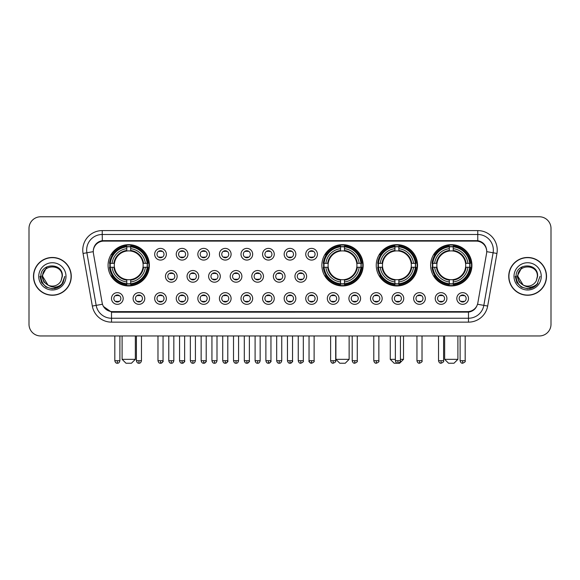 <?xml version="1.0" encoding="UTF-8"?>
<svg xmlns="http://www.w3.org/2000/svg" width="580" height="580" viewBox="0 0 580 580"><rect width="100%" height="100%" fill="white"/><g stroke="black" fill="none" stroke-linecap="round" stroke-linejoin="round"><path stroke-width="0.87" d="M321.864 265.299A20.648 20.648 0 0 0 342.512 285.947A20.648 20.648 0 0 0 363.16 265.299A20.648 20.648 0 0 0 342.512 244.658A20.648 20.648 0 0 0 321.864 265.299M376.246 265.299A20.648 20.648 0 0 0 396.894 285.947A20.648 20.648 0 0 0 417.542 265.299A20.648 20.648 0 0 0 396.894 244.658A20.648 20.648 0 0 0 376.246 265.299M430.628 265.299A20.648 20.648 0 0 0 451.276 285.947A20.648 20.648 0 0 0 471.924 265.299A20.648 20.648 0 0 0 451.276 244.658A20.648 20.648 0 0 0 430.628 265.299M108.076 265.299A20.648 20.648 0 0 0 128.724 285.947A20.648 20.648 0 0 0 149.372 265.299A20.648 20.648 0 0 0 128.724 244.658A20.648 20.648 0 0 0 108.076 265.299M144.775 298.49A5.844 5.844 0 0 1 138.932 304.333A5.844 5.844 0 0 1 133.088 298.49A5.844 5.844 0 0 1 138.932 292.646A5.844 5.844 0 0 1 144.775 298.49M135.423 298.49A3.509 3.509 0 0 0 138.932 301.999A3.509 3.509 0 0 0 142.441 298.49A3.509 3.509 0 0 0 138.932 294.988A3.509 3.509 0 0 0 135.423 298.49M166.358 298.49A5.844 5.844 0 0 1 160.515 304.333A5.844 5.844 0 0 1 154.672 298.49A5.844 5.844 0 0 1 160.515 292.646A5.844 5.844 0 0 1 166.358 298.49M157.006 298.49A3.509 3.509 0 0 0 160.515 301.999A3.509 3.509 0 0 0 164.017 298.49A3.509 3.509 0 0 0 160.515 294.988A3.509 3.509 0 0 0 157.006 298.49M187.935 298.49A5.844 5.844 0 0 1 182.091 304.333A5.844 5.844 0 0 1 176.248 298.49A5.844 5.844 0 0 1 182.091 292.646A5.844 5.844 0 0 1 187.935 298.49M178.589 298.49A3.509 3.509 0 0 0 182.091 301.999A3.509 3.509 0 0 0 185.6 298.49A3.509 3.509 0 0 0 182.091 294.988A3.509 3.509 0 0 0 178.589 298.49M209.518 298.49A5.844 5.844 0 0 1 203.674 304.333A5.844 5.844 0 0 1 197.831 298.49A5.844 5.844 0 0 1 203.674 292.646A5.844 5.844 0 0 1 209.518 298.49M200.173 298.49A3.509 3.509 0 0 0 203.674 301.999A3.509 3.509 0 0 0 207.183 298.49A3.509 3.509 0 0 0 203.674 294.988A3.509 3.509 0 0 0 200.173 298.49M231.101 298.49A5.844 5.844 0 0 1 225.257 304.333A5.844 5.844 0 0 1 219.414 298.49A5.844 5.844 0 0 1 225.257 292.646A5.844 5.844 0 0 1 231.101 298.49M221.749 298.49A3.509 3.509 0 0 0 225.257 301.999A3.509 3.509 0 0 0 228.759 298.49A3.509 3.509 0 0 0 225.257 294.988A3.509 3.509 0 0 0 221.749 298.49M252.684 298.49A5.844 5.844 0 0 1 246.841 304.333A5.844 5.844 0 0 1 240.997 298.49A5.844 5.844 0 0 1 246.841 292.646A5.844 5.844 0 0 1 252.684 298.49M243.332 298.49A3.509 3.509 0 0 0 246.841 301.999A3.509 3.509 0 0 0 250.343 298.49A3.509 3.509 0 0 0 246.841 294.988A3.509 3.509 0 0 0 243.332 298.49M274.26 298.49A5.844 5.844 0 0 1 268.417 304.333A5.844 5.844 0 0 1 262.573 298.49A5.844 5.844 0 0 1 268.417 292.646A5.844 5.844 0 0 1 274.26 298.49M264.915 298.49A3.509 3.509 0 0 0 268.417 301.999A3.509 3.509 0 0 0 271.926 298.49A3.509 3.509 0 0 0 268.417 294.988A3.509 3.509 0 0 0 264.915 298.49M295.844 298.49A5.844 5.844 0 0 1 290 304.333A5.844 5.844 0 0 1 284.156 298.49A5.844 5.844 0 0 1 290 292.646A5.844 5.844 0 0 1 295.844 298.49M286.491 298.49A3.509 3.509 0 0 0 290 301.999A3.509 3.509 0 0 0 293.509 298.49A3.509 3.509 0 0 0 290 294.988A3.509 3.509 0 0 0 286.491 298.49M317.427 298.49A5.844 5.844 0 0 1 311.583 304.333A5.844 5.844 0 0 1 305.74 298.49A5.844 5.844 0 0 1 311.583 292.646A5.844 5.844 0 0 1 317.427 298.49M308.074 298.49A3.509 3.509 0 0 0 311.583 301.999A3.509 3.509 0 0 0 315.085 298.49A3.509 3.509 0 0 0 311.583 294.988A3.509 3.509 0 0 0 308.074 298.49M339.003 298.49A5.844 5.844 0 0 1 333.159 304.333A5.844 5.844 0 0 1 327.316 298.49A5.844 5.844 0 0 1 333.159 292.646A5.844 5.844 0 0 1 339.003 298.49M329.657 298.49A3.509 3.509 0 0 0 333.159 301.999A3.509 3.509 0 0 0 336.668 298.49A3.509 3.509 0 0 0 333.159 294.988A3.509 3.509 0 0 0 329.657 298.49M360.586 298.49A5.844 5.844 0 0 1 354.743 304.333A5.844 5.844 0 0 1 348.899 298.49A5.844 5.844 0 0 1 354.743 292.646A5.844 5.844 0 0 1 360.586 298.49M351.241 298.49A3.509 3.509 0 0 0 354.743 301.999A3.509 3.509 0 0 0 358.251 298.49A3.509 3.509 0 0 0 354.743 294.988A3.509 3.509 0 0 0 351.241 298.49M382.169 298.49A5.844 5.844 0 0 1 376.326 304.333A5.844 5.844 0 0 1 370.482 298.49A5.844 5.844 0 0 1 376.326 292.646A5.844 5.844 0 0 1 382.169 298.49M372.817 298.49A3.509 3.509 0 0 0 376.326 301.999A3.509 3.509 0 0 0 379.827 298.49A3.509 3.509 0 0 0 376.326 294.988A3.509 3.509 0 0 0 372.817 298.49M403.752 298.49A5.844 5.844 0 0 1 397.909 304.333A5.844 5.844 0 0 1 392.065 298.49A5.844 5.844 0 0 1 397.909 292.646A5.844 5.844 0 0 1 403.752 298.49M394.4 298.49A3.509 3.509 0 0 0 397.909 301.999A3.509 3.509 0 0 0 401.411 298.49A3.509 3.509 0 0 0 397.909 294.988A3.509 3.509 0 0 0 394.4 298.49M425.328 298.49A5.844 5.844 0 0 1 419.485 304.333A5.844 5.844 0 0 1 413.641 298.49A5.844 5.844 0 0 1 419.485 292.646A5.844 5.844 0 0 1 425.328 298.49M415.983 298.49A3.509 3.509 0 0 0 419.485 301.999A3.509 3.509 0 0 0 422.994 298.49A3.509 3.509 0 0 0 419.485 294.988A3.509 3.509 0 0 0 415.983 298.49M446.912 298.49A5.844 5.844 0 0 1 441.068 304.333A5.844 5.844 0 0 1 435.225 298.49A5.844 5.844 0 0 1 441.068 292.646A5.844 5.844 0 0 1 446.912 298.49M437.559 298.49A3.509 3.509 0 0 0 441.068 301.999A3.509 3.509 0 0 0 444.577 298.49A3.509 3.509 0 0 0 441.068 294.988A3.509 3.509 0 0 0 437.559 298.49M468.495 298.49A5.844 5.844 0 0 1 462.651 304.333A5.844 5.844 0 0 1 456.808 298.49A5.844 5.844 0 0 1 462.651 292.646A5.844 5.844 0 0 1 468.495 298.49M459.142 298.49A3.509 3.509 0 0 0 462.651 301.999A3.509 3.509 0 0 0 466.153 298.49A3.509 3.509 0 0 0 462.651 294.988A3.509 3.509 0 0 0 459.142 298.49M123.192 298.49A5.844 5.844 0 0 1 117.349 304.333A5.844 5.844 0 0 1 111.505 298.49A5.844 5.844 0 0 1 117.349 292.646A5.844 5.844 0 0 1 123.192 298.49M113.847 298.49A3.509 3.509 0 0 0 117.349 301.999A3.509 3.509 0 0 0 120.857 298.49A3.509 3.509 0 0 0 117.349 294.988A3.509 3.509 0 0 0 113.847 298.49M177.147 276.363A5.844 5.844 0 0 1 171.303 282.206A5.844 5.844 0 0 1 165.459 276.363A5.844 5.844 0 0 1 171.303 270.519A5.844 5.844 0 0 1 177.147 276.363M167.794 276.363A3.509 3.509 0 0 0 171.303 279.872A3.509 3.509 0 0 0 174.812 276.363A3.509 3.509 0 0 0 171.303 272.861A3.509 3.509 0 0 0 167.794 276.363M198.73 276.363A5.844 5.844 0 0 1 192.886 282.206A5.844 5.844 0 0 1 187.043 276.363A5.844 5.844 0 0 1 192.886 270.519A5.844 5.844 0 0 1 198.73 276.363M189.377 276.363A3.509 3.509 0 0 0 192.886 279.872A3.509 3.509 0 0 0 196.388 276.363A3.509 3.509 0 0 0 192.886 272.861A3.509 3.509 0 0 0 189.377 276.363M220.306 276.363A5.844 5.844 0 0 1 214.462 282.206A5.844 5.844 0 0 1 208.626 276.363A5.844 5.844 0 0 1 214.462 270.519A5.844 5.844 0 0 1 220.306 276.363M210.96 276.363A3.509 3.509 0 0 0 214.462 279.872A3.509 3.509 0 0 0 217.971 276.363A3.509 3.509 0 0 0 214.462 272.861A3.509 3.509 0 0 0 210.96 276.363M241.889 276.363A5.844 5.844 0 0 1 236.045 282.206A5.844 5.844 0 0 1 230.202 276.363A5.844 5.844 0 0 1 236.045 270.519A5.844 5.844 0 0 1 241.889 276.363M232.544 276.363A3.509 3.509 0 0 0 236.045 279.872A3.509 3.509 0 0 0 239.554 276.363A3.509 3.509 0 0 0 236.045 272.861A3.509 3.509 0 0 0 232.544 276.363M263.472 276.363A5.844 5.844 0 0 1 257.629 282.206A5.844 5.844 0 0 1 251.785 276.363A5.844 5.844 0 0 1 257.629 270.519A5.844 5.844 0 0 1 263.472 276.363M254.12 276.363A3.509 3.509 0 0 0 257.629 279.872A3.509 3.509 0 0 0 261.138 276.363A3.509 3.509 0 0 0 257.629 272.861A3.509 3.509 0 0 0 254.12 276.363M285.055 276.363A5.844 5.844 0 0 1 279.212 282.206A5.844 5.844 0 0 1 273.368 276.363A5.844 5.844 0 0 1 279.212 270.519A5.844 5.844 0 0 1 285.055 276.363M275.703 276.363A3.509 3.509 0 0 0 279.212 279.872A3.509 3.509 0 0 0 282.714 276.363A3.509 3.509 0 0 0 279.212 272.861A3.509 3.509 0 0 0 275.703 276.363M306.632 276.363A5.844 5.844 0 0 1 300.788 282.206A5.844 5.844 0 0 1 294.945 276.363A5.844 5.844 0 0 1 300.788 270.519A5.844 5.844 0 0 1 306.632 276.363M297.286 276.363A3.509 3.509 0 0 0 300.788 279.872A3.509 3.509 0 0 0 304.297 276.363A3.509 3.509 0 0 0 300.788 272.861A3.509 3.509 0 0 0 297.286 276.363M166.358 254.236A5.844 5.844 0 0 1 160.515 260.079A5.844 5.844 0 0 1 154.672 254.236A5.844 5.844 0 0 1 160.515 248.392A5.844 5.844 0 0 1 166.358 254.236M157.006 254.236A3.509 3.509 0 0 0 160.515 257.745A3.509 3.509 0 0 0 164.017 254.236A3.509 3.509 0 0 0 160.515 250.734A3.509 3.509 0 0 0 157.006 254.236M187.935 254.236A5.844 5.844 0 0 1 182.091 260.079A5.844 5.844 0 0 1 176.248 254.236A5.844 5.844 0 0 1 182.091 248.392A5.844 5.844 0 0 1 187.935 254.236M178.589 254.236A3.509 3.509 0 0 0 182.091 257.745A3.509 3.509 0 0 0 185.6 254.236A3.509 3.509 0 0 0 182.091 250.734A3.509 3.509 0 0 0 178.589 254.236M209.518 254.236A5.844 5.844 0 0 1 203.674 260.079A5.844 5.844 0 0 1 197.831 254.236A5.844 5.844 0 0 1 203.674 248.392A5.844 5.844 0 0 1 209.518 254.236M200.173 254.236A3.509 3.509 0 0 0 203.674 257.745A3.509 3.509 0 0 0 207.183 254.236A3.509 3.509 0 0 0 203.674 250.734A3.509 3.509 0 0 0 200.173 254.236M231.101 254.236A5.844 5.844 0 0 1 225.257 260.079A5.844 5.844 0 0 1 219.414 254.236A5.844 5.844 0 0 1 225.257 248.392A5.844 5.844 0 0 1 231.101 254.236M221.749 254.236A3.509 3.509 0 0 0 225.257 257.745A3.509 3.509 0 0 0 228.759 254.236A3.509 3.509 0 0 0 225.257 250.734A3.509 3.509 0 0 0 221.749 254.236M252.684 254.236A5.844 5.844 0 0 1 246.841 260.079A5.844 5.844 0 0 1 240.997 254.236A5.844 5.844 0 0 1 246.841 248.392A5.844 5.844 0 0 1 252.684 254.236M243.332 254.236A3.509 3.509 0 0 0 246.841 257.745A3.509 3.509 0 0 0 250.343 254.236A3.509 3.509 0 0 0 246.841 250.734A3.509 3.509 0 0 0 243.332 254.236M274.26 254.236A5.844 5.844 0 0 1 268.417 260.079A5.844 5.844 0 0 1 262.573 254.236A5.844 5.844 0 0 1 268.417 248.392A5.844 5.844 0 0 1 274.26 254.236M264.915 254.236A3.509 3.509 0 0 0 268.417 257.745A3.509 3.509 0 0 0 271.926 254.236A3.509 3.509 0 0 0 268.417 250.734A3.509 3.509 0 0 0 264.915 254.236M295.844 254.236A5.844 5.844 0 0 1 290 260.079A5.844 5.844 0 0 1 284.156 254.236A5.844 5.844 0 0 1 290 248.392A5.844 5.844 0 0 1 295.844 254.236M286.491 254.236A3.509 3.509 0 0 0 290 257.745A3.509 3.509 0 0 0 293.509 254.236A3.509 3.509 0 0 0 290 250.734A3.509 3.509 0 0 0 286.491 254.236M317.427 254.236A5.844 5.844 0 0 1 311.583 260.079A5.844 5.844 0 0 1 305.74 254.236A5.844 5.844 0 0 1 311.583 248.392A5.844 5.844 0 0 1 317.427 254.236M308.074 254.236A3.509 3.509 0 0 0 311.583 257.745A3.509 3.509 0 0 0 315.085 254.236A3.509 3.509 0 0 0 311.583 250.734A3.509 3.509 0 0 0 308.074 254.236M93.438 253.453A10.52 10.52 0 0 1 103.791 241.113L476.209 241.113A10.52 10.52 0 0 1 486.562 253.453L477.84 302.927A10.52 10.52 0 0 1 467.48 311.619L112.52 311.619A10.52 10.52 0 0 1 102.16 302.927L93.438 253.453M109.932 267.25A18.893 18.893 0 0 1 109.932 263.356M432.484 267.25A18.893 18.893 0 0 1 432.484 263.356M378.102 267.25A18.893 18.893 0 0 1 378.102 263.356M323.72 267.25A18.893 18.893 0 0 1 323.72 263.356M33.48 276.363A18.893 18.893 0 0 0 52.374 295.256A18.893 18.893 0 0 0 71.267 276.363A18.893 18.893 0 0 0 52.374 257.469A18.893 18.893 0 0 0 33.48 276.363M508.733 276.363A18.893 18.893 0 0 0 527.626 295.256A18.893 18.893 0 0 0 546.519 276.363A18.893 18.893 0 0 0 527.626 257.469A18.893 18.893 0 0 0 508.733 276.363M93.322 250.074L93.293 251.648L93.322 250.074C94.134 244.89 97.106 241.751 102.232 240.642L477.768 240.642C482.886 241.744 485.859 244.883 486.678 250.074L486.707 251.648M102.232 230.594L477.768 230.594A19.481 19.481 0 0 1 496.944 253.453L487.671 306.044A19.481 19.481 0 0 1 468.488 322.139L111.512 322.139A19.481 19.481 0 0 1 92.329 306.044L83.056 253.453A19.481 19.481 0 0 1 102.232 230.594L102.232 234.487L477.768 234.487A15.58 15.58 0 0 1 493.109 252.779L483.836 305.363A15.58 15.58 0 0 1 468.488 318.246L111.512 318.246A15.58 15.58 0 0 1 96.164 305.363L86.891 252.779A15.58 15.58 0 0 1 102.232 234.487L102.319 240.627M96.128 243.839L98.926 241.722M99.021 241.671L101.739 240.729M468.488 322.139L468.488 312.134C473.12 311.366 476.115 308.734 477.478 304.246C476.122 308.734 473.128 311.358 468.488 312.134L112.723 312.207L111.512 312.134L103.305 306.363M485.67 246.464L486.678 250.074M551 228.448A11.687 11.687 0 0 0 539.313 216.768L40.687 216.768A11.687 11.687 0 0 0 29 228.448L29 324.278A11.687 11.687 0 0 0 40.687 335.965L539.313 335.965A11.687 11.687 0 0 0 551 324.278L551 228.448L551 324.278M477.521 304.254L483.836 305.363L493.109 252.779L496.944 253.453M29 228.448L29 324.278M539.313 216.768L40.687 216.768M40.687 335.965L539.313 335.965M71.072 276.363A18.698 18.698 0 0 0 52.374 257.665A18.698 18.698 0 0 0 33.676 276.363A18.698 18.698 0 0 0 52.374 295.068A18.698 18.698 0 0 0 71.072 276.363M59.08 286.817L52.374 288.782L46.168 287.122L41.622 282.576L39.955 276.363L41.622 282.576L46.168 287.122L52.374 288.782L58.58 287.122L63.126 282.576L64.793 276.363L61.719 284.534L59.986 286.179M48.72 285.563L43.892 282.01L41.891 276.363L46.973 266.764M62.111 276.363L61.045 280.8L62.35 276.363C63.314 262.305 40.404 262.646 40.832 276.363C41.608 284.649 46.175 288.724 54.527 288.594C57.935 287.941 60.632 286.201 62.618 283.373C58.131 287.695 53.251 288.26 48.002 285.07L42.637 276.363C42.035 263.806 62.705 263.806 62.111 276.363L61.045 280.8A9.737 9.737 0 0 1 48.002 285.07L42.637 276.363C42.035 263.806 62.705 263.806 62.111 276.363C62.705 263.806 42.035 263.806 42.637 276.363C42.035 263.806 62.705 263.806 62.111 276.363M47.93 285.034L42.637 276.363C42.804 280.292 44.595 283.192 48.002 285.07M38.737 276.363A13.637 13.637 0 0 0 52.374 290A13.637 13.637 0 0 0 66.004 276.363A13.637 13.637 0 0 0 52.374 262.733A13.637 13.637 0 0 0 38.737 276.363M62.618 283.373L59.131 286.781M59.051 286.832L54.585 288.586M64.793 276.363L63.126 282.576L58.58 287.122L52.374 288.782L46.168 287.122L41.622 282.576L39.955 276.363L41.622 282.576L46.168 287.122L52.374 288.782L58.58 287.122L63.126 282.576L64.793 276.363M546.324 276.363A18.698 18.698 0 0 0 527.626 257.665A18.698 18.698 0 0 0 508.928 276.363A18.698 18.698 0 0 0 527.626 295.068A18.698 18.698 0 0 0 546.324 276.363M540.045 276.363L536.978 284.534L535.238 286.179M523.972 285.563L519.143 282.01L517.142 276.363L522.225 266.764M523.124 284.998L517.889 276.363C517.295 263.806 537.964 263.806 537.363 276.363L536.297 280.8L537.602 276.363C538.566 262.305 515.656 262.646 516.084 276.363C516.86 284.649 521.427 288.724 529.787 288.594C533.187 287.941 535.884 286.201 537.877 283.373C533.383 287.695 528.51 288.26 523.254 285.07L523.247 285.063M537.363 276.363C537.964 263.806 517.295 263.806 517.889 276.363C517.295 263.806 537.964 263.806 537.363 276.363L536.297 280.8A9.737 9.737 0 0 1 523.254 285.07C519.854 283.192 518.063 280.292 517.889 276.363C517.295 263.806 537.964 263.806 537.363 276.363L536.297 280.8M513.996 276.363A13.637 13.637 0 0 0 527.626 290A13.637 13.637 0 0 0 541.263 276.363A13.637 13.637 0 0 0 527.626 262.733A13.637 13.637 0 0 0 513.996 276.363M537.877 283.373L534.398 286.774M534.303 286.832L529.837 288.586L534.332 286.817L529.837 288.586L534.332 286.817L527.626 288.782L521.42 287.122L516.874 282.576L515.207 276.363M534.318 286.825L529.845 288.586L534.318 286.825M131.45 363.232L125.998 363.232L122.104 359.339L135.35 359.339L131.45 363.232M130.674 283.743L130.674 284.526A19.321 19.321 0 0 0 147.951 267.25L147.168 267.25A18.545 18.545 0 0 1 130.674 283.743L130.674 281.938A16.748 16.748 0 0 0 145.362 267.25L143.006 267.25A14.413 14.413 0 0 0 130.674 251.024L130.674 246.862A18.545 18.545 0 0 1 147.168 263.356L147.951 263.356A19.321 19.321 0 0 0 130.674 246.079L130.674 246.862M110.287 267.25L109.504 267.25A19.321 19.321 0 0 0 126.781 284.526L126.781 283.743A18.545 18.545 0 0 1 110.287 267.25L112.085 267.25A16.748 16.748 0 0 0 126.781 281.938L126.781 279.582A14.413 14.413 0 0 0 143.006 267.25L143.579 267.25A14.986 14.986 0 0 1 130.674 280.162L130.674 281.938M126.781 246.862L126.781 246.079A19.321 19.321 0 0 0 109.504 263.356L110.287 263.356A18.545 18.545 0 0 1 126.781 246.862L126.781 248.668A16.748 16.748 0 0 0 112.085 263.356L114.441 263.356A14.413 14.413 0 0 0 126.781 279.582L126.781 280.162A14.986 14.986 0 0 1 113.868 267.25L112.085 267.25M110.323 267.25A18.502 18.502 0 0 1 110.323 263.356M130.674 246.899A18.502 18.502 0 0 0 126.781 246.899M147.124 263.356A18.502 18.502 0 0 1 147.124 267.25M147.168 263.356L145.362 263.356A16.748 16.748 0 0 0 130.674 248.668M145.362 267.25L147.168 267.25M126.781 281.938L126.781 283.743M143.006 263.356L145.362 263.356M143.006 267.25A14.413 14.413 0 0 1 130.674 279.582L130.674 280.162M126.781 279.582A14.413 14.413 0 0 1 114.441 267.25L113.868 267.25M130.674 283.7A18.502 18.502 0 0 1 126.781 283.7M112.085 263.356L110.287 263.356M126.781 250.995L126.781 248.668M130.674 251.024A14.413 14.413 0 0 0 114.441 263.356L113.868 263.356A14.986 14.986 0 0 1 126.781 250.444M130.674 250.995L130.674 250.444A14.986 14.986 0 0 1 143.579 263.356M112.52 254.787L111.411 254.787A20.256 20.256 0 0 1 148.98 265.299A20.256 20.256 0 0 1 111.411 275.819L112.52 275.819M345.238 363.232L339.786 363.232L335.892 359.339L349.131 359.339L345.238 363.232M344.462 283.743L344.462 284.526A19.321 19.321 0 0 0 361.731 267.25L360.949 267.25A18.545 18.545 0 0 1 344.462 283.743L344.462 281.938A16.748 16.748 0 0 0 359.15 267.25L356.794 267.25A14.413 14.413 0 0 0 344.462 251.024L344.462 246.862A18.545 18.545 0 0 1 360.949 263.356L361.731 263.356A19.321 19.321 0 0 0 344.462 246.079L344.462 246.862M324.075 267.25L323.285 267.25A19.321 19.321 0 0 0 340.562 284.526L340.562 283.743A18.545 18.545 0 0 1 324.075 267.25L325.873 267.25A16.748 16.748 0 0 0 340.562 281.938L340.562 279.582A14.413 14.413 0 0 0 356.794 267.25L357.367 267.25A14.986 14.986 0 0 1 344.462 280.162L344.462 281.938M340.562 246.862L340.562 246.079A19.321 19.321 0 0 0 323.285 263.356L324.075 263.356A18.545 18.545 0 0 1 340.562 246.862L340.562 248.668A16.748 16.748 0 0 0 325.873 263.356L328.229 263.356A14.413 14.413 0 0 0 340.562 279.582L340.562 280.162A14.986 14.986 0 0 1 327.656 267.25L325.873 267.25M324.111 267.25A18.502 18.502 0 0 1 324.111 263.356M344.462 246.899A18.502 18.502 0 0 0 340.562 246.899M360.912 263.356A18.502 18.502 0 0 1 360.912 267.25M360.949 263.356L359.15 263.356A16.748 16.748 0 0 0 344.462 248.668M359.15 267.25L360.949 267.25M340.562 281.938L340.562 283.743M356.794 263.356L359.15 263.356M356.794 267.25A14.413 14.413 0 0 1 344.462 279.582L344.462 280.162M340.562 279.582A14.413 14.413 0 0 1 328.229 267.25L327.656 267.25M344.462 283.7A18.502 18.502 0 0 1 340.562 283.7M325.873 263.356L324.075 263.356M340.562 250.995L340.562 248.668M344.462 251.024A14.413 14.413 0 0 0 328.229 263.356L327.656 263.356A14.986 14.986 0 0 1 340.562 250.444M344.462 250.995L344.462 250.444A14.986 14.986 0 0 1 357.367 263.356M326.301 254.787L325.199 254.787A20.256 20.256 0 0 1 362.768 265.299A20.256 20.256 0 0 1 325.199 275.819L326.301 275.819M400.439 359.339L403.513 359.339L399.62 363.232L394.168 363.232L390.267 359.339L395.372 359.339M398.844 283.743L398.844 284.526A19.321 19.321 0 0 0 416.114 267.25L415.331 267.25A18.545 18.545 0 0 1 398.844 283.743L398.844 281.938A16.748 16.748 0 0 0 413.533 267.25L411.176 267.25A14.413 14.413 0 0 0 398.844 251.024L398.844 246.862A18.545 18.545 0 0 1 415.331 263.356L416.114 263.356A19.321 19.321 0 0 0 398.844 246.079L398.844 246.862M378.45 267.25L377.667 267.25A19.321 19.321 0 0 0 394.944 284.526L394.944 283.743A18.545 18.545 0 0 1 378.45 267.25L380.255 267.25A16.748 16.748 0 0 0 394.944 281.938L394.944 279.582A14.413 14.413 0 0 0 411.176 267.25L411.749 267.25A14.986 14.986 0 0 1 398.844 280.162L398.844 281.938M394.944 246.862L394.944 246.079A19.321 19.321 0 0 0 377.667 263.356L378.45 263.356A18.545 18.545 0 0 1 394.944 246.862L394.944 248.668A16.748 16.748 0 0 0 380.255 263.356L382.611 263.356A14.413 14.413 0 0 0 394.944 279.582L394.944 280.162A14.986 14.986 0 0 1 382.039 267.25L380.255 267.25M378.493 267.25A18.502 18.502 0 0 1 378.493 263.356M398.844 246.899A18.502 18.502 0 0 0 394.944 246.899M415.295 263.356A18.502 18.502 0 0 1 415.295 267.25M415.331 263.356L413.533 263.356A16.748 16.748 0 0 0 398.844 248.668M413.533 267.25L415.331 267.25M394.944 281.938L394.944 283.743M411.176 263.356L413.533 263.356M411.176 267.25A14.413 14.413 0 0 1 398.844 279.582L398.844 280.162M394.944 279.582A14.413 14.413 0 0 1 382.611 267.25L382.039 267.25M398.844 283.7A18.502 18.502 0 0 1 394.944 283.7M380.255 263.356L378.45 263.356M394.944 250.995L394.944 248.668M398.844 251.024A14.413 14.413 0 0 0 382.611 263.356L382.039 263.356A14.986 14.986 0 0 1 394.944 250.444M398.844 250.995L398.844 250.444A14.986 14.986 0 0 1 411.749 263.356M380.683 254.787L379.581 254.787A20.256 20.256 0 0 1 417.15 265.299A20.256 20.256 0 0 1 379.581 275.819L380.683 275.819M454.002 363.232L448.55 363.232L444.65 359.339L457.896 359.339L454.002 363.232M453.219 283.743L453.219 284.526A19.321 19.321 0 0 0 470.496 267.25L469.713 267.25A18.545 18.545 0 0 1 453.219 283.743L453.219 281.938A16.748 16.748 0 0 0 467.915 267.25L465.559 267.25A14.413 14.413 0 0 0 453.219 251.024L453.219 246.862A18.545 18.545 0 0 1 469.713 263.356L470.496 263.356A19.321 19.321 0 0 0 453.219 246.079L453.219 246.862M432.832 267.25L432.049 267.25A19.321 19.321 0 0 0 449.326 284.526L449.326 283.743A18.545 18.545 0 0 1 432.832 267.25L434.637 267.25A16.748 16.748 0 0 0 449.326 281.938L449.326 279.582A14.413 14.413 0 0 0 465.559 267.25L466.132 267.25A14.986 14.986 0 0 1 453.219 280.162L453.219 281.938M449.326 246.862L449.326 246.079A19.321 19.321 0 0 0 432.049 263.356L432.832 263.356A18.545 18.545 0 0 1 449.326 246.862L449.326 248.668A16.748 16.748 0 0 0 434.637 263.356L436.994 263.356A14.413 14.413 0 0 0 449.326 279.582L449.326 280.162A14.986 14.986 0 0 1 436.421 267.25L434.637 267.25M432.876 267.25A18.502 18.502 0 0 1 432.876 263.356M453.219 246.899A18.502 18.502 0 0 0 449.326 246.899M469.677 263.356A18.502 18.502 0 0 1 469.677 267.25M469.713 263.356L467.915 263.356A16.748 16.748 0 0 0 453.219 248.668M467.915 267.25L469.713 267.25M449.326 281.938L449.326 283.743M465.559 263.356L467.915 263.356M465.559 267.25A14.413 14.413 0 0 1 453.219 279.582L453.219 280.162M449.326 279.582A14.413 14.413 0 0 1 436.994 267.25L436.421 267.25M453.219 283.7A18.502 18.502 0 0 1 449.326 283.7M434.637 263.356L432.832 263.356M449.326 250.995L449.326 248.668M453.219 251.024A14.413 14.413 0 0 0 436.994 263.356L436.421 263.356A14.986 14.986 0 0 1 449.326 250.444M453.219 250.995L453.219 250.444A14.986 14.986 0 0 1 466.132 263.356M435.065 254.787L433.963 254.787A20.256 20.256 0 0 1 471.533 265.299A20.256 20.256 0 0 1 433.963 275.819L435.065 275.819M159.348 257.542L159.348 256.991A2.987 2.987 0 0 0 161.682 256.991L161.682 257.542M161.682 250.937L161.682 251.488A2.987 2.987 0 0 0 159.348 251.488L159.348 250.937M180.924 257.542L180.924 256.991A2.987 2.987 0 0 0 183.266 256.991L183.266 257.542M183.266 250.937L183.266 251.488A2.987 2.987 0 0 0 180.924 251.488L180.924 250.937M202.507 257.542L202.507 256.991A2.987 2.987 0 0 0 204.841 256.991L204.841 257.542M204.841 250.937L204.841 251.488A2.987 2.987 0 0 0 202.507 251.488L202.507 250.937M224.09 257.542L224.09 256.991A2.987 2.987 0 0 0 226.425 256.991L226.425 257.542M226.425 250.937L226.425 251.488A2.987 2.987 0 0 0 224.09 251.488L224.09 250.937M245.666 257.542L245.666 256.991A2.987 2.987 0 0 0 248.008 256.991L248.008 257.542M248.008 250.937L248.008 251.488A2.987 2.987 0 0 0 245.666 251.488L245.666 250.937M267.25 257.542L267.25 256.991A2.987 2.987 0 0 0 269.584 256.991L269.584 257.542M269.584 250.937L269.584 251.488A2.987 2.987 0 0 0 267.25 251.488L267.25 250.937M288.833 257.542L288.833 256.991A2.987 2.987 0 0 0 291.167 256.991L291.167 257.542M291.167 250.937L291.167 251.488A2.987 2.987 0 0 0 288.833 251.488L288.833 250.937M310.416 257.542L310.416 256.991A2.987 2.987 0 0 0 312.75 256.991L312.75 257.542M312.75 250.937L312.75 251.488A2.987 2.987 0 0 0 310.416 251.488L310.416 250.937M170.136 279.669L170.136 279.118A2.987 2.987 0 0 0 172.47 279.118L172.47 279.669M172.47 273.057L172.47 273.615A2.987 2.987 0 0 0 170.136 273.615L170.136 273.057M191.719 279.669L191.719 279.118A2.987 2.987 0 0 0 194.054 279.118L194.054 279.669M194.054 273.057L194.054 273.615A2.987 2.987 0 0 0 191.719 273.615L191.719 273.057M213.295 279.669L213.295 279.118A2.987 2.987 0 0 0 215.637 279.118L215.637 279.669M215.637 273.057L215.637 273.615A2.987 2.987 0 0 0 213.295 273.615L213.295 273.057M234.878 279.669L234.878 279.118A2.987 2.987 0 0 0 237.213 279.118L237.213 279.669M237.213 273.057L237.213 273.615A2.987 2.987 0 0 0 234.878 273.615L234.878 273.057M256.462 279.669L256.462 279.118A2.987 2.987 0 0 0 258.796 279.118L258.796 279.669M258.796 273.057L258.796 273.615A2.987 2.987 0 0 0 256.462 273.615L256.462 273.057M278.037 279.669L278.037 279.118A2.987 2.987 0 0 0 280.379 279.118L280.379 279.669M280.379 273.057L280.379 273.615A2.987 2.987 0 0 0 278.037 273.615L278.037 273.057M299.621 279.669L299.621 279.118A2.987 2.987 0 0 0 301.962 279.118L301.962 279.669M301.962 273.057L301.962 273.615A2.987 2.987 0 0 0 299.621 273.615L299.621 273.057M116.181 301.796L116.181 301.245A2.987 2.987 0 0 0 118.516 301.245L118.516 301.796M118.516 295.184L118.516 295.742A2.987 2.987 0 0 0 116.181 295.742L116.181 295.184M137.764 301.796L137.764 301.245A2.987 2.987 0 0 0 140.099 301.245L140.099 301.796M140.099 295.184L140.099 295.742A2.987 2.987 0 0 0 137.764 295.742L137.764 295.184M159.348 301.796L159.348 301.245A2.987 2.987 0 0 0 161.682 301.245L161.682 301.796M161.682 295.184L161.682 295.742A2.987 2.987 0 0 0 159.348 295.742L159.348 295.184M180.924 301.796L180.924 301.245A2.987 2.987 0 0 0 183.266 301.245L183.266 301.796M183.266 295.184L183.266 295.742A2.987 2.987 0 0 0 180.924 295.742L180.924 295.184M202.507 301.796L202.507 301.245A2.987 2.987 0 0 0 204.841 301.245L204.841 301.796M204.841 295.184L204.841 295.742A2.987 2.987 0 0 0 202.507 295.742L202.507 295.184M224.09 301.796L224.09 301.245A2.987 2.987 0 0 0 226.425 301.245L226.425 301.796M226.425 295.184L226.425 295.742A2.987 2.987 0 0 0 224.09 295.742L224.09 295.184M245.666 301.796L245.666 301.245A2.987 2.987 0 0 0 248.008 301.245L248.008 301.796M248.008 295.184L248.008 295.742A2.987 2.987 0 0 0 245.666 295.742L245.666 295.184M267.25 301.796L267.25 301.245A2.987 2.987 0 0 0 269.584 301.245L269.584 301.796M269.584 295.184L269.584 295.742A2.987 2.987 0 0 0 267.25 295.742L267.25 295.184M288.833 301.796L288.833 301.245A2.987 2.987 0 0 0 291.167 301.245L291.167 301.796M291.167 295.184L291.167 295.742A2.987 2.987 0 0 0 288.833 295.742L288.833 295.184M310.416 301.796L310.416 301.245A2.987 2.987 0 0 0 312.75 301.245L312.75 301.796M312.75 295.184L312.75 295.742A2.987 2.987 0 0 0 310.416 295.742L310.416 295.184M331.992 301.796L331.992 301.245A2.987 2.987 0 0 0 334.334 301.245L334.334 301.796M334.334 295.184L334.334 295.742A2.987 2.987 0 0 0 331.992 295.742L331.992 295.184M353.575 301.796L353.575 301.245A2.987 2.987 0 0 0 355.91 301.245L355.91 301.796M355.91 295.184L355.91 295.742A2.987 2.987 0 0 0 353.575 295.742L353.575 295.184M375.159 301.796L375.159 301.245A2.987 2.987 0 0 0 377.493 301.245L377.493 301.796M377.493 295.184L377.493 295.742A2.987 2.987 0 0 0 375.159 295.742L375.159 295.184M396.735 301.796L396.735 301.245A2.987 2.987 0 0 0 399.076 301.245L399.076 301.796M399.076 295.184L399.076 295.742A2.987 2.987 0 0 0 396.735 295.742L396.735 295.184M418.318 301.796L418.318 301.245A2.987 2.987 0 0 0 420.652 301.245L420.652 301.796M420.652 295.184L420.652 295.742A2.987 2.987 0 0 0 418.318 295.742L418.318 295.184M439.901 301.796L439.901 301.245A2.987 2.987 0 0 0 442.236 301.245L442.236 301.796M442.236 295.184L442.236 295.742A2.987 2.987 0 0 0 439.901 295.742L439.901 295.184M461.484 301.796L461.484 301.245A2.987 2.987 0 0 0 463.819 301.245L463.819 301.796M463.819 295.184L463.819 295.742A2.987 2.987 0 0 0 461.484 295.742L461.484 295.184M477.768 230.594L477.768 240.642M83.056 253.453L86.891 252.779A15.58 15.58 0 0 1 86.652 250.074M86.891 252.779L93.278 251.648M111.512 322.139L111.512 312.134M92.329 306.044L102.479 304.254M486.721 251.648L493.109 252.779M483.836 305.363L487.671 306.044M126.781 283.881A18.676 18.676 0 0 0 130.674 283.881M147.298 267.25A18.676 18.676 0 0 0 147.298 263.356M130.674 246.725A18.676 18.676 0 0 0 126.781 246.725M340.562 283.881A18.676 18.676 0 0 0 344.462 283.881M361.086 267.25A18.676 18.676 0 0 0 361.086 263.356M344.462 246.725A18.676 18.676 0 0 0 340.562 246.725M394.944 283.881A18.676 18.676 0 0 0 398.844 283.881M415.468 267.25A18.676 18.676 0 0 0 415.468 263.356M398.844 246.725A18.676 18.676 0 0 0 394.944 246.725M449.326 283.881A18.676 18.676 0 0 0 453.219 283.881M469.851 267.25A18.676 18.676 0 0 0 469.851 263.356M453.219 246.725A18.676 18.676 0 0 0 449.326 246.725M171.303 360.702L168.773 360.702C169.215 362.507 170.056 363.356 171.303 363.232L171.303 360.702L173.833 360.702L173.833 335.965M192.886 360.702L190.356 360.702C190.791 362.507 191.639 363.356 192.886 363.232L192.886 360.702L195.417 360.702L195.417 335.965M214.462 360.702L211.932 360.702C212.374 362.507 213.222 363.356 214.462 363.232L214.462 360.702L217 360.702L217 335.965M236.045 360.702L233.515 360.702C233.957 362.507 234.798 363.356 236.045 363.232L236.045 360.702L238.576 360.702L238.576 335.965M257.629 360.702L255.099 360.702C255.541 362.507 256.382 363.356 257.629 363.232L257.629 360.702L260.159 360.702L260.159 335.965M279.212 360.702L276.675 360.702C277.117 362.507 277.965 363.356 279.212 363.232L279.212 360.702L281.742 360.702L281.742 335.965M300.788 360.702L298.258 360.702C298.7 362.507 299.541 363.356 300.788 363.232L300.788 360.702L303.325 360.702L303.325 335.965M117.349 360.702L114.818 360.702C115.26 362.507 116.101 363.356 117.349 363.232L117.349 360.702L119.886 360.702L119.886 335.965M138.932 360.702L136.401 360.702C136.844 362.507 137.685 363.356 138.932 363.232L138.932 360.702L141.462 360.702L141.462 335.965M160.515 360.702L157.977 360.702C158.42 362.507 159.268 363.356 160.515 363.232L160.515 360.702L163.045 360.702C163.56 361.514 162.712 362.355 160.515 363.232C161.762 363.356 162.603 362.507 163.045 360.702L163.045 335.965M182.091 360.702L179.561 360.702C180.003 362.507 180.851 363.356 182.091 363.232L182.091 360.702L184.629 360.702C185.143 361.514 184.295 362.355 182.091 363.232C183.338 363.356 184.186 362.507 184.629 360.702L184.629 335.965M203.674 360.702L201.144 360.702C201.586 362.507 202.427 363.356 203.674 363.232L203.674 360.702L206.204 360.702C206.719 361.514 205.878 362.355 203.674 363.232C204.921 363.356 205.762 362.507 206.204 360.702L206.204 335.965M225.257 360.702L222.727 360.702C223.169 362.507 224.011 363.356 225.257 363.232L225.257 360.702L227.788 360.702C228.302 361.514 227.462 362.355 225.257 363.232C226.505 363.356 227.345 362.507 227.788 360.702L227.788 335.965M246.841 360.702L244.303 360.702C244.745 362.507 245.594 363.356 246.841 363.232L246.841 360.702L249.371 360.702C249.886 361.514 249.037 362.355 246.841 363.232C248.081 363.356 248.929 362.507 249.371 360.702L249.371 335.965M268.417 360.702L265.887 360.702C266.329 362.507 267.17 363.356 268.417 363.232L268.417 360.702L270.954 360.702C271.462 361.514 270.621 362.355 268.417 363.232C269.664 363.356 270.512 362.507 270.954 360.702L270.954 335.965M290 360.702L287.47 360.702L287.47 335.965L287.47 360.702C287.912 362.507 288.753 363.356 290 363.232L290 360.702L292.53 360.702C293.045 361.514 292.204 362.355 290 363.232C291.247 363.356 292.088 362.507 292.53 360.702L292.53 335.965M311.583 360.702L309.046 360.702C308.538 361.514 309.379 362.355 311.583 363.232L311.583 360.702L314.113 360.702L314.113 335.965M333.159 360.702L330.629 360.702C331.071 362.507 331.919 363.356 333.159 363.232L333.159 360.702L335.697 360.702L335.697 335.965M354.743 360.702L352.212 360.702C352.654 362.507 353.495 363.356 354.743 363.232L354.743 360.702L357.273 360.702L357.273 335.965M376.326 360.702L373.796 360.702C374.238 362.507 375.079 363.356 376.326 363.232L376.326 360.702L378.856 360.702L378.856 335.965M397.909 360.702L395.372 360.702C395.814 362.507 396.662 363.356 397.909 363.232L397.909 360.702L400.439 360.702L400.439 335.965M419.485 360.702L416.955 360.702C417.397 362.507 418.238 363.356 419.485 363.232L419.485 360.702L422.022 360.702L422.022 335.965M441.068 360.702L438.538 360.702C438.98 362.507 439.821 363.356 441.068 363.232L441.068 360.702L443.599 360.702L443.599 335.965M462.651 360.702L460.114 360.702C460.556 362.507 461.404 363.356 462.651 363.232L462.651 360.702L465.182 360.702L465.182 335.965M135.35 335.965L135.35 359.339M122.104 335.965L122.104 359.339M349.131 335.965L349.131 359.339M335.892 335.965L335.892 359.339M403.513 335.965L403.513 359.339M390.267 335.965L390.267 359.339M457.896 335.965L457.896 359.339M444.65 335.965L444.65 359.339M309.046 360.702L309.046 335.965L309.046 360.702C309.488 362.507 310.336 363.356 311.583 363.232C313.78 362.355 314.628 361.514 314.113 360.702M168.773 360.702L168.773 335.965M173.833 360.702C173.391 362.507 172.55 363.356 171.303 363.232M190.356 360.702L190.356 335.965M195.417 360.702C194.974 362.507 194.133 363.356 192.886 363.232M211.932 360.702L211.932 335.965M217 360.702C216.557 362.507 215.709 363.356 214.462 363.232M233.515 360.702L233.515 335.965M238.576 360.702C238.141 362.507 237.292 363.356 236.045 363.232M255.099 360.702L255.099 335.965M260.159 360.702C259.717 362.507 258.876 363.356 257.629 363.232M276.675 360.702L276.675 335.965M281.742 360.702C281.3 362.507 280.459 363.356 279.212 363.232M298.258 360.702L298.258 335.965M303.325 360.702C303.833 361.514 302.992 362.355 300.788 363.232M114.818 360.702L114.818 335.965M119.886 360.702C119.444 362.507 118.596 363.356 117.349 363.232M136.401 360.702L136.401 335.965M141.462 360.702C141.02 362.507 140.179 363.356 138.932 363.232M157.977 360.702L157.977 335.965M179.561 360.702L179.561 335.965M201.144 360.702L201.144 335.965M222.727 360.702L222.727 335.965M244.303 360.702L244.303 335.965M265.887 360.702L265.887 335.965M330.629 360.702L330.629 335.965M335.697 360.702C336.212 361.514 335.363 362.355 333.159 363.232M352.212 360.702L352.212 335.965M357.273 360.702C357.787 361.514 356.946 362.355 354.743 363.232M373.796 360.702L373.796 335.965M378.856 360.702C379.371 361.514 378.53 362.355 376.326 363.232M395.372 360.702L395.372 335.965M400.439 360.702C400.954 361.514 400.106 362.355 397.909 363.232M416.955 360.702L416.955 335.965M422.022 360.702C422.53 361.514 421.689 362.355 419.485 363.232M438.538 360.702L438.538 335.965M443.599 360.702C444.113 361.514 443.272 362.355 441.068 363.232M460.114 360.702L460.114 335.965M465.182 360.702C465.697 361.514 464.848 362.355 462.651 363.232"/></g></svg>
